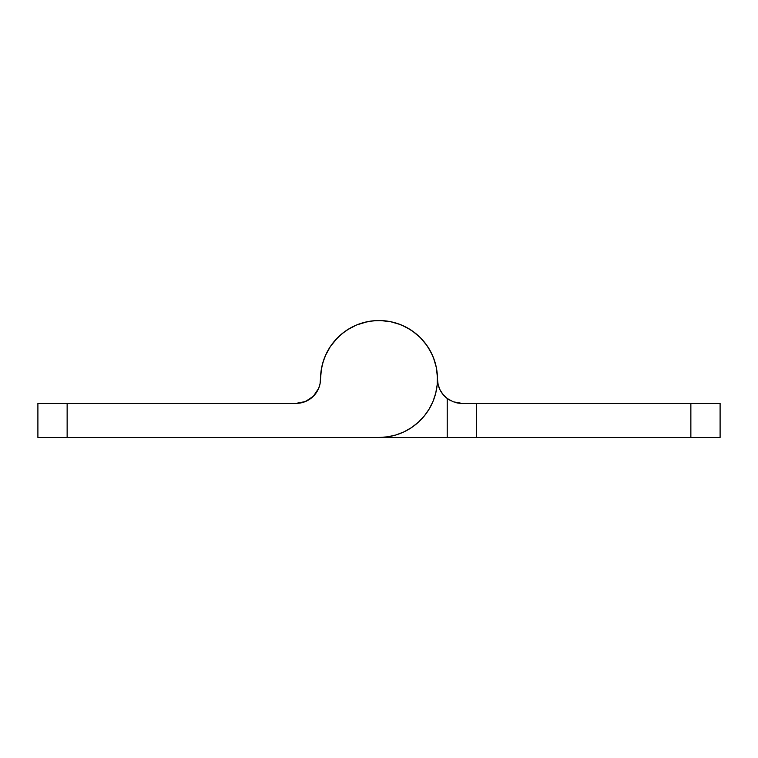 <?xml version="1.0" encoding="UTF-8"?>
<svg xmlns="http://www.w3.org/2000/svg" width="758" height="758" viewBox="0 0 758 758"><rect width="100%" height="100%" fill="white"/><g stroke="black" fill="none" stroke-linecap="round" stroke-linejoin="round"><path stroke-width="1.14" d="M438.039 384.221L437.47 379L438.124 384.6L440.047 389.896L443.136 394.615L447.22 398.49L447.22 437.47L379 437.47A58.47 58.47 0 0 0 437.47 379A58.47 58.47 0 0 0 379 320.53A58.47 58.47 0 0 0 320.53 379A24.36 24.36 0 0 1 296.16 403.36L37.9 403.36L37.9 437.47L379 437.47L387.584 436.845L395.97 434.959L404.005 431.861L411.49 427.616L418.264 422.329L424.205 416.095L429.151 409.064L433.026 401.38L435.717 393.212L437.195 384.732L437.404 376.129L436.352 367.592L434.059 359.301L430.572 351.437L425.968 344.17L420.349 337.651L413.83 332.032L406.563 327.428L398.699 323.941L390.408 321.648L381.871 320.596L373.268 320.805L364.788 322.283L356.62 324.974L348.936 328.849L341.905 333.795L335.671 339.736L330.384 346.51L326.139 353.995L323.041 362.03L321.155 370.416L320.056 383.756L318.673 388.323L313.386 396.226L305.483 401.513L296.16 403.36L67.14 403.36L67.14 437.47L476.46 437.47L476.46 403.36L690.86 403.36L690.86 437.47L476.46 437.47L720.1 437.47L720.1 403.36L461.84 403.36L453.237 401.797L447.22 398.49A24.36 24.36 0 0 1 437.47 379.076M305.957 401.304L311.803 397.685M309.766 399.21L310.524 398.68M301.153 402.849L307.217 400.717M304.763 401.797L296.16 403.36L300.67 402.943M319.961 384.221L319.544 385.86M318.284 389.214L317.384 390.976M315.546 393.762L314.248 395.325M411.49 427.616L418.264 422.329M412.437 331.028L420.349 337.651L413.83 332.032M347.477 329.749L356.62 324.974L348.936 328.849M329.597 347.714L326.139 353.995M325.542 355.303L323.041 362.03M322.643 363.404L321.155 370.416M67.14 437.47L67.14 403.36L37.9 403.36L37.9 437.47L67.14 437.47M438.456 385.86L439.716 389.214M440.625 390.976L442.454 393.762M443.752 395.325L444.595 396.216M444.624 396.245L446.197 397.685M447.608 398.774L448.196 399.182M448.3 399.258L450.783 400.717M455.719 402.583A24.36 24.36 0 0 0 461.84 403.36L453.237 401.797L447.22 398.49L447.22 437.47L476.46 437.47L476.46 403.36L461.84 403.36M320.53 378.839L321.439 368.72M322.055 365.716L324.272 358.401M325.428 355.568L330.374 346.52L337.651 337.651M339.025 336.325L344.937 331.473M356.62 324.974L367.592 321.648M369.478 321.307L377.086 320.558M380.146 320.539L390.398 321.648M390.427 321.657L400.309 324.547M401.38 324.983L409.879 329.342M420.349 337.651L426.972 345.563M427.626 346.52L432.259 354.867M433.453 357.691L436.343 367.564M436.352 367.611L437.461 377.854M690.86 403.36L690.86 437.47L720.1 437.47L720.1 403.36L690.86 403.36"/></g></svg>
